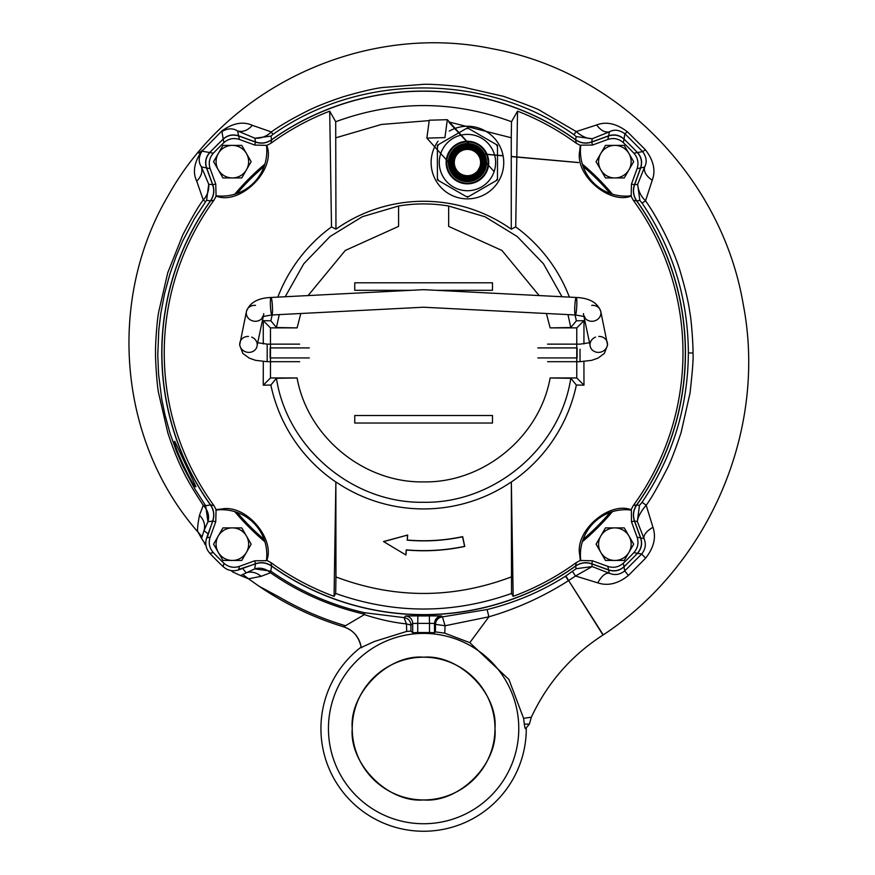<?xml version="1.0" encoding="UTF-8"?>
<svg xmlns="http://www.w3.org/2000/svg" width="875" height="875" viewBox="0 0 875 875"><rect width="100%" height="100%" fill="white"/><g stroke="black" fill="none" stroke-linecap="round" stroke-linejoin="round"><path stroke-width="1.31" d="M628.961 536.036A16.275 16.275 0 0 1 628.961 552.311L633.664 544.173L624.258 527.887L605.467 527.887L596.072 544.173L605.467 560.448L624.258 560.448L628.961 552.311A16.275 16.275 0 0 1 600.764 552.311A16.275 16.275 0 0 1 614.862 527.887A16.275 16.275 0 0 1 628.961 536.036M246.455 536.036A16.275 16.275 0 0 1 246.455 552.311L251.158 544.173L241.762 527.887L222.961 527.887L213.566 544.173L222.961 560.448L241.762 560.448L246.455 552.311A16.275 16.275 0 0 1 218.269 552.311A16.275 16.275 0 0 1 232.356 527.887A16.275 16.275 0 0 1 246.455 536.036M429.253 120.214L426.869 138.13L444.938 137.605L447.322 119.689L429.253 120.214M474.764 149.877C458.806 139.727 443.352 166.502 460.108 175.252A14.656 14.656 0 0 0 481.589 166.348A14.656 14.656 0 0 0 467.436 147.908A14.656 14.656 0 0 0 460.108 175.252C476.066 185.391 491.531 158.616 474.764 149.877M475.267 149.002A15.652 15.652 0 0 0 453.884 154.733A15.652 15.652 0 0 0 459.616 176.116A15.652 15.652 0 0 0 480.998 170.384A15.652 15.652 0 0 0 475.267 149.002M454.289 162.564A13.147 13.147 0 0 1 467.436 149.406A13.147 13.147 0 0 1 480.583 162.564A13.147 13.147 0 0 1 467.436 175.711A13.147 13.147 0 0 1 454.289 162.564M467.436 146.07A16.494 16.494 0 0 0 450.942 162.564A16.494 16.494 0 0 0 467.436 179.047A16.494 16.494 0 0 0 483.93 162.564A16.494 16.494 0 0 0 467.436 146.07M451.784 162.564A15.652 15.652 0 0 0 467.436 178.216A15.652 15.652 0 0 0 483.088 162.564A15.652 15.652 0 0 0 467.436 146.912A15.652 15.652 0 0 0 451.784 162.564M450.548 162.564A16.887 16.887 0 0 0 467.436 179.452A16.887 16.887 0 0 0 484.323 162.564A16.887 16.887 0 0 0 467.436 145.666A16.887 16.887 0 0 0 450.548 162.564M448.569 162.564A18.878 18.878 0 0 0 467.436 181.431A18.878 18.878 0 0 0 486.314 162.564A18.878 18.878 0 0 0 467.436 143.686A18.878 18.878 0 0 0 448.569 162.564M449.411 162.564A18.036 18.036 0 0 0 467.436 180.589A18.036 18.036 0 0 0 485.472 162.564A18.036 18.036 0 0 0 467.436 144.528A18.036 18.036 0 0 0 449.411 162.564M448.394 162.564A19.042 19.042 0 0 0 467.436 181.606A19.042 19.042 0 0 0 486.489 162.564A19.042 19.042 0 0 0 467.436 143.511A19.042 19.042 0 0 0 448.394 162.564M446.775 162.564A20.661 20.661 0 0 0 467.436 183.225A20.661 20.661 0 0 0 488.097 162.564A20.661 20.661 0 0 0 467.436 141.903A20.661 20.661 0 0 0 446.775 162.564M446.655 162.564A20.781 20.781 0 0 1 467.436 141.772A20.781 20.781 0 0 1 488.228 162.564A20.781 20.781 0 0 0 467.436 141.772A20.781 20.781 0 0 0 446.655 162.564A20.781 20.781 0 0 0 467.436 183.345A20.781 20.781 0 0 0 488.228 162.564A20.781 20.781 0 0 1 467.436 183.345A20.781 20.781 0 0 1 446.655 162.564M467.436 141.269A21.284 21.284 0 0 1 488.72 162.564A21.284 21.284 0 0 1 467.436 183.848A21.284 21.284 0 0 1 446.152 162.564A21.284 21.284 0 0 1 467.436 141.269M439.261 162.564A28.175 28.175 0 0 0 467.436 190.728A28.175 28.175 0 0 0 495.611 162.564A28.175 28.175 0 0 0 467.436 134.389A28.175 28.175 0 0 0 439.261 162.564M437.391 162.564L437.391 179.911A34.683 34.683 0 0 1 437.391 179.878L437.391 145.239A34.683 34.683 0 0 1 437.413 145.195L437.391 162.564M437.391 178.467L438.638 180.633L466.189 196.536A34.005 34.005 0 0 0 468.683 196.536L497.492 179.911L497.492 145.206L467.436 127.859A34.683 34.683 0 0 1 467.469 127.87L497.459 145.195A34.683 34.683 0 0 1 497.492 145.239L497.492 179.878A34.683 34.683 0 0 1 497.459 179.922L496.245 180.633A34.005 34.005 0 0 0 497.492 178.467M468.683 128.581A34.005 34.005 0 0 0 466.189 128.581L437.391 145.206L438.638 144.484L437.391 146.65M438.638 180.633L437.391 179.911M468.683 196.536L467.436 197.258A34.683 34.683 0 0 0 467.469 197.247L468.683 196.536M628.961 153.53A16.275 16.275 0 0 1 628.961 169.805L633.664 161.667L624.258 145.392L605.467 145.392L596.072 161.667L605.467 177.942L624.258 177.942L628.961 169.805A16.275 16.275 0 0 1 600.764 169.805A16.275 16.275 0 0 1 614.862 145.392A16.275 16.275 0 0 1 628.961 153.53M264.13 539.459A245.427 245.427 0 0 1 237.07 512.4M237.07 193.43A245.427 245.427 0 0 1 264.13 166.37M264.884 541.745A246.673 246.673 0 0 1 234.784 511.645M234.784 194.195A246.673 246.673 0 0 1 264.884 164.095M583.1 166.37A245.427 245.427 0 0 1 610.159 193.43M610.159 512.4A245.427 245.427 0 0 1 583.1 539.459M582.345 164.095A246.673 246.673 0 0 1 612.434 194.195M612.434 511.645A246.673 246.673 0 0 1 582.345 541.745M207.145 537.786L212.636 521.106C214.55 515.353 213.828 509.972 210.438 504.952A261.833 261.833 0 0 1 210.438 200.889C213.828 195.858 214.561 190.466 212.636 184.734L206.511 167.913C204.673 162.203 205.723 157.073 209.661 152.523L223.223 138.972C227.752 135.034 232.881 133.984 238.612 135.822L255.423 141.936C261.177 143.861 266.558 143.128 271.578 139.748A261.833 261.833 0 0 1 575.652 139.748C580.683 143.128 586.064 143.861 591.795 141.936L608.617 135.822C614.327 133.973 619.456 135.023 624.006 138.972L637.558 152.523C641.495 157.052 642.545 162.181 640.708 167.913L634.594 184.734C632.669 190.487 633.402 195.869 636.792 200.889A261.833 261.833 0 0 1 636.792 504.952C633.402 509.983 632.669 515.364 634.594 521.106L640.708 537.917C642.556 543.638 641.506 548.767 637.558 553.306L624.006 566.869C619.478 570.806 614.348 571.856 608.617 570.019L591.795 563.894C586.042 561.98 580.661 562.712 575.652 566.092A261.833 261.833 0 0 1 271.578 566.092C266.547 562.702 261.166 561.969 255.423 563.894L238.744 569.384M575.652 566.092L576.067 568.717L565.534 576.198C541.494 591.434 515.353 602.547 487.102 609.536L442.455 616.886L441.503 615.967L429.341 615.891A263.036 263.036 0 0 1 417.889 615.891L405.727 615.967L404.009 617.619L364.427 612.697C330.477 604.92 299.261 591.073 270.769 571.145L254.756 568.859C260.28 567.252 265.541 568.553 270.517 572.753L261.089 576.33C256.375 572.414 251.388 571.222 246.116 572.775L242.703 568.52M223.223 138.972L221.922 131.611C227.598 128.177 232.838 127.969 237.628 130.977C242.867 132.322 247.767 130.441 252.35 125.333L271.348 131.95C266.58 136.467 261.1 138.556 254.92 138.217L270.988 136.084L272.891 134.466C360.631 72.373 486.325 72.45 573.923 134.684L576.155 136.588L592.233 138.731C586.961 138.709 581.634 136.325 576.231 131.567L596.641 124.972C606.222 121.264 616.448 123.528 627.342 131.753L645.389 149.745C653.614 160.442 655.889 170.603 652.225 180.239L645.542 200.834C658.153 218.247 674.472 250.873 680.761 273.306C685.573 289.702 688.614 302.837 689.861 312.692C691.447 319.331 693.383 348.491 692.967 353.019C693.558 357.153 692.573 370.562 690.003 393.258L681.078 432.611C674.909 451.008 670.009 463.531 666.356 470.203C657.3 487.867 650.573 499.527 646.188 505.203L652.947 527.264C646.45 531.136 643.464 534.909 643.989 538.584L640.708 537.917M209.661 152.523L201.983 151.178L221.966 130.878C232.947 123.036 243.075 121.188 252.35 125.333M206.511 167.913L201.436 166.895C198.308 162.269 198.494 157.03 201.983 151.178L221.966 130.878M210.438 200.889L206.598 200.266L208.731 184.209C209.213 190.192 207.386 195.453 203.263 199.981L196.711 181.158C192.423 172.113 194.217 161.919 202.092 150.577M195.945 486.708L174.781 441.317C171.402 441.142 193.889 489.387 195.945 486.708M210.438 504.952L205.647 505.717L194.72 488.709L182.93 466.364L176.411 451.27L170.078 433.409L165.025 415.122L161.711 399.033L158.561 373.942L157.773 355.009L158.78 330.28L160.803 313.436L164.598 293.562L169.903 274.039L176.192 256.189L182.667 241.106L194.414 218.75L206.598 200.266M208.009 533.827L204.006 530.611L207.944 521.73L205.647 505.717L203.241 505.312C208.02 510.431 209.584 515.911 207.944 521.73L212.636 521.106M205.373 201.644L203.263 199.981C199.03 205.286 192.183 216.967 182.733 235.047L167.727 272.792L158.616 312.353C157.062 319.988 155.192 345.33 155.564 352.822C155.159 356.716 156.975 386.345 158.648 393.269L167.803 432.764C178.194 464.417 186.955 480.561 203.241 505.312L199.5 515.211C204.05 519.98 205.548 525.109 204.006 530.611L201.534 538.398L205.877 544.895M231.634 570.653L232.75 571.977A290.544 290.544 0 0 1 231.164 570.587M205.942 545.366A290.544 290.544 0 0 1 204.553 543.78M232.75 571.977L240.548 575.542L254.756 568.859L255.423 563.894M271.578 566.092L270.517 572.753C298.528 592.375 329.897 606.2 364.623 614.228L364.427 612.697M591.795 563.894L592.156 566.562L576.067 568.717M608.617 570.019L609.262 573.202C614.698 575.531 619.85 574.766 624.717 570.916L624.006 566.869M637.558 553.306L641.648 554.028L624.717 570.916L628.414 575.455C618.067 583.767 607.841 586.228 597.745 582.848L575.509 576.012L568.641 580.562L565.863 575.991M652.947 527.264C656.348 537.316 653.909 547.619 645.619 558.152L641.648 554.028C645.553 549.15 646.341 543.998 643.989 538.584L637.328 521.478C637.919 516.928 640.872 511.503 646.188 505.203L642.064 502.272L639.483 505.389L637.328 521.478L634.594 521.106M636.792 504.952L639.483 505.389M636.792 200.889L639.822 200.397L642.053 203.077C672.602 248.369 688.034 298.32 688.363 352.92C687.947 407.378 672.514 457.166 642.064 502.272M634.594 184.734L637.678 184.319L639.822 200.397M637.558 152.523L642.688 151.627C646.559 157.172 647.183 162.345 644.558 167.136C643.628 171.664 646.188 176.028 652.225 180.239M624.006 138.972L624.925 133.766L642.688 151.627L645.389 149.745M608.617 135.822L609.416 131.83C614.086 129.172 619.248 129.817 624.925 133.766L627.342 131.753M575.652 139.748L576.155 136.588M271.578 139.748L270.988 136.084M212.636 184.734L208.731 184.209L201.436 166.895C202.781 171.883 201.206 176.641 196.711 181.158M240.548 575.542L248.544 578.812L242.703 574.394M202.005 536.659L198.078 532.197L201.534 538.398M199.5 515.211C197.531 525.448 197.05 531.114 198.078 532.197C117.545 440.442 107.078 298.922 168.339 195.387C230.738 83.245 368.342 22.575 492.8 48.836C618.756 71.903 722.028 178.85 743.203 304.194C767.659 429.833 709.111 564.955 603.247 634.9L572.173 586.108M417.889 615.891L417.725 623.394L412.716 623.459L410.955 625.1L410.911 631.105L406.689 631.411L406.459 623.886L410.955 625.1C410.572 620.812 408.264 618.319 404.009 617.619L406.459 623.886C393.411 622.584 379.367 619.5 364.339 614.622L345.483 625.745C322.098 618.756 300.027 609.197 279.245 597.078L258.891 586.13L248.544 578.812L261.089 576.33M572.578 571.561L575.509 576.012L592.156 566.562L609.262 573.202C605.489 572.72 601.65 575.936 597.745 582.848M410.911 631.105L412.716 632.723L412.716 623.459C412.333 619.139 410.003 616.645 405.727 615.967M412.716 632.723L417.725 632.538L417.725 623.394L429.505 623.394L429.341 615.891M417.725 632.538L429.505 632.538L429.505 623.394L434.503 623.459C434.886 619.139 437.216 616.645 441.503 615.967M524.311 724.106L529.375 724.117L525.897 728.263C525.405 729.498 524.88 728.12 524.311 724.106L523.589 718.32L508.9 679.427L469.809 642.666L444.762 633.15L445.069 625.745L442.455 616.886C438.189 617.575 435.87 620.069 435.488 624.367L445.069 625.745L488.906 616.809C516.928 608.661 543.419 596.63 568.4 580.716L565.534 576.198M642.053 203.077L645.542 200.834C640.828 196.262 638.214 190.761 637.678 184.319L644.558 167.136L640.708 167.913M591.795 141.936L592.233 138.731L609.416 131.83C605.062 132.781 600.797 130.484 596.641 124.972M272.891 134.466L271.348 131.95C279.595 125.956 291.222 119.153 306.239 111.541C315.634 106.717 328.158 101.73 343.809 96.589C361.987 91.361 375.123 88.309 383.228 87.445L423.577 84.328C431.867 83.869 457.723 86.034 463.969 87.314L503.464 96.327C527.636 104.956 540.203 109.911 541.166 111.202L576.231 131.567L573.923 134.684M203.58 149.483L198.614 153.103M406.689 631.411L374.314 641.506L361.255 647.5C359.417 637.164 353.544 630.273 343.634 626.839C313.327 617.575 285.075 604.013 258.891 586.13L258.705 585.823M279.245 597.078C300.191 609.273 322.273 618.833 345.483 625.745L343.634 626.839C353.117 629.869 358.991 636.792 361.244 647.609M429.505 632.538L434.503 632.723L434.503 623.459L435.488 624.367L435.422 631.903L434.503 632.723M523.589 718.32L531.355 717.205C547.334 682.938 571.222 655.55 603.006 635.042L585.277 606.681M361.605 647.773L361.408 646.877A102.681 102.681 0 0 0 423.609 831.25A102.681 102.681 0 0 0 526.291 728.12M518.777 728.569A95.167 95.167 0 0 1 423.609 823.736A95.167 95.167 0 0 1 328.442 728.569A95.167 95.167 0 0 1 423.609 633.402A95.167 95.167 0 0 1 518.777 728.569M444.762 633.15L435.422 631.903M528.205 724.117L529.375 724.117L531.355 717.205L528.894 717.577M490.077 754.589A71.378 71.378 0 0 0 494.988 728.569C498.061 764.039 459.08 803.02 423.609 799.947C388.15 803.02 349.169 764.039 352.242 728.569C349.169 693.109 388.15 654.128 423.609 657.202C459.08 654.128 498.061 693.109 494.988 728.569A71.378 71.378 0 0 0 493.795 715.586M493.741 715.312A71.378 71.378 0 0 0 489.978 702.297M489.88 702.067A71.378 71.378 0 0 0 483.35 689.511M483.164 689.227A71.378 71.378 0 0 0 474.086 678.103M473.889 677.917A71.378 71.378 0 0 0 462.667 668.828M462.612 668.795A71.378 71.378 0 0 0 449.881 662.211A71.378 71.378 0 0 0 449.739 662.156M449.63 662.113A71.378 71.378 0 0 0 436.45 658.361M436.297 658.328A71.378 71.378 0 0 0 410.627 658.394M410.933 798.809A71.378 71.378 0 0 0 436.603 798.755M436.877 798.7A71.378 71.378 0 0 0 449.881 794.938M450.111 794.839A71.378 71.378 0 0 0 462.667 788.309M462.952 788.123A71.378 71.378 0 0 0 474.086 779.045M474.272 778.848A71.378 71.378 0 0 0 483.35 767.627M483.383 767.572A71.378 71.378 0 0 0 490.033 754.698M357.153 702.548A71.378 71.378 0 0 0 353.434 741.562M353.478 741.836A71.378 71.378 0 0 0 357.252 754.841M357.339 755.081A71.378 71.378 0 0 0 363.869 767.627M364.055 767.911A71.378 71.378 0 0 0 373.144 779.045M373.33 779.231A71.378 71.378 0 0 0 384.552 788.309M384.606 788.342A71.378 71.378 0 0 0 397.337 794.938A71.378 71.378 0 0 0 397.48 794.992M397.589 795.036A71.378 71.378 0 0 0 410.769 798.777M410.353 658.438A71.378 71.378 0 0 0 397.337 662.211M397.108 662.298A71.378 71.378 0 0 0 384.552 668.828M384.267 669.014A71.378 71.378 0 0 0 373.144 678.103M372.958 678.289A71.378 71.378 0 0 0 363.869 689.511M363.836 689.566A71.378 71.378 0 0 0 357.197 702.439M634.441 184.745L631.477 184.067L631.127 196.23L633.292 200.266L636.65 200.911C633.259 195.88 632.516 190.487 634.441 184.745L640.555 167.945C642.392 162.192 641.342 157.062 637.405 152.556A293.005 293.005 0 0 0 623.973 139.125C619.467 135.188 614.327 134.137 608.584 135.975L591.784 142.089C586.02 144.003 580.639 143.27 575.619 139.88A261.702 261.702 0 0 0 271.611 139.88C266.569 143.27 261.188 144.014 255.445 142.089L238.645 135.975C232.892 134.137 227.752 135.188 223.245 139.125A293.005 293.005 0 0 0 209.814 152.556C205.888 157.073 204.827 162.203 206.664 167.945L212.778 184.745C214.703 190.509 213.97 195.902 210.58 200.911A261.702 261.702 0 0 0 210.58 504.919C213.97 509.961 214.703 515.342 212.778 521.084L206.664 537.895C204.838 543.648 205.888 548.778 209.814 553.284A293.005 293.005 0 0 0 223.245 566.716C227.763 570.653 232.892 571.703 238.645 569.866L255.445 563.752C261.198 561.827 266.591 562.559 271.611 565.95A261.702 261.702 0 0 0 575.619 565.95C580.65 562.559 586.042 561.827 591.784 563.752L608.584 569.866C614.337 571.703 619.467 570.642 623.973 566.716A293.005 293.005 0 0 0 637.405 553.284C641.342 548.767 642.392 543.638 640.555 537.895L634.441 521.084C632.527 515.331 633.259 509.939 636.65 504.919A261.702 261.702 0 0 0 636.65 200.911M575.619 139.88L576.264 143.238L580.3 145.403L579.698 151.047C574.82 175 608.781 204.039 630.383 196.35L631.127 196.23M631.367 195.738A45.073 45.073 0 0 1 580.792 145.162L592.462 145.053L591.784 142.089M591.784 563.752L592.462 560.788L580.3 560.438L576.264 562.603L575.619 565.95M636.65 504.919L633.292 505.575L631.127 509.611L630.383 509.491C609.12 501.823 574.864 530.48 579.698 554.794L580.3 560.438M580.792 560.678A45.073 45.073 0 0 1 631.367 510.103L631.477 521.763L634.441 521.084M212.778 521.084L215.742 521.763L216.092 509.611L213.927 505.575L210.58 504.919M271.611 565.95L270.955 562.603L266.919 560.438L267.039 559.694C274.706 538.42 246.05 504.164 221.736 508.998L216.092 509.611M215.852 510.103A45.073 45.073 0 0 1 266.427 560.678L254.767 560.788L255.445 563.752M309.334 357.93L270.134 357.93L270.134 347.911L309.334 347.911M577.095 357.93L577.095 347.911L577.095 357.93L537.884 357.93M577.095 347.911L537.884 347.911M449.258 131.119A36.312 36.312 0 0 1 503.748 162.564A36.312 36.312 0 0 1 467.436 198.877A36.312 36.312 0 0 1 438.047 141.236M206.664 167.945L210.142 168.667L215.742 184.067L212.778 184.745M210.142 168.667C208.283 162.914 209.355 157.752 213.358 153.202L209.814 152.556M223.245 139.125L223.891 142.669A289.986 289.986 0 0 0 213.358 153.202M255.445 142.089L254.767 145.053L239.356 139.442C233.603 137.594 228.452 138.666 223.891 142.669M254.767 145.053L266.919 145.403L270.955 143.238L271.611 139.88M576.264 143.238A259.361 259.361 0 0 0 517.53 111.158L511.514 121.723C452.9 100.198 394.297 100.198 335.705 121.723L329.7 111.158A259.361 259.361 0 0 0 270.955 143.238M608.584 135.975L607.862 139.442L592.462 145.053M607.862 139.442C613.627 137.594 618.778 138.666 623.328 142.669L623.973 139.125M637.405 152.556L633.861 153.202A289.986 289.986 0 0 0 623.328 142.669M631.477 184.067L637.087 168.667C638.936 162.914 637.864 157.752 633.861 153.202M633.292 505.575A259.361 259.361 0 0 0 633.292 200.266M640.555 537.895L637.087 537.173L631.477 521.763M637.087 537.173C638.936 542.927 637.864 548.078 633.861 552.639L637.405 553.284M623.973 566.716L623.328 563.172A289.986 289.986 0 0 0 633.861 552.639M592.462 560.788L607.862 566.388C613.627 568.247 618.778 567.175 623.328 563.172M270.955 562.603A259.361 259.361 0 0 0 334.064 596.334L335.694 593.469C394.308 614.206 452.922 614.206 511.525 593.469L513.155 596.334A259.361 259.361 0 0 0 576.264 562.603M238.645 569.866L239.356 566.388L254.767 560.788M239.356 566.388C233.603 568.247 228.452 567.175 223.891 563.172L223.245 566.716M209.814 553.284L213.358 552.639A289.986 289.986 0 0 0 223.891 563.172M215.742 521.763L210.142 537.173C208.283 542.927 209.355 548.078 213.358 552.639M210.58 200.911L213.927 200.266A259.361 259.361 0 0 0 213.927 505.575M213.927 200.266L216.092 196.23L215.742 184.067M266.427 145.162A45.073 45.073 0 0 1 215.852 195.738M216.092 196.23L216.836 196.35C240.603 204.958 275.647 170.297 267.039 146.147L266.919 145.403M263.298 361.539L263.255 385.175L270.867 385.044A156.089 156.089 0 0 0 335.869 482.016L334.064 596.334M272.202 314.967A156.089 156.089 0 0 0 270.867 320.797L263.255 320.666L263.298 343.941M329.7 111.158L331.505 226.898A156.089 156.089 0 0 0 277.834 297.117M583.92 343.941L583.975 320.666L576.363 320.797A156.089 156.089 0 0 0 575.017 314.967M569.384 297.117A156.089 156.089 0 0 0 515.725 226.898L517.53 111.158M513.155 596.334L511.35 482.016A156.089 156.089 0 0 0 576.363 385.044L583.975 385.175L583.92 361.539M331.505 226.898L335.956 229.184L335.705 121.723M511.514 121.723L511.262 137.758L448.875 121.964M428.794 120.652L381.5 124.436L335.956 137.758M515.725 226.898L511.262 229.184L511.262 137.758M511.525 593.469L511.35 482.016M335.694 593.469L335.956 576.942C394.395 598.948 452.834 598.948 511.262 576.942M335.956 576.942L335.869 482.016M270.867 385.044L276.423 378.306C287.109 448.12 352.887 503.617 423.587 502.272C494.102 503.595 560.066 448.405 570.795 378.306L576.363 385.044M511.262 481.972A156.002 156.002 0 0 1 335.956 481.972M263.255 385.175L270.462 377.967L297.095 377.967L276.423 378.306M263.255 320.666L270.462 327.873L270.462 377.967M270.867 320.797L276.423 327.523L297.095 327.873L270.462 327.873M562.002 296.745L543.43 263.747L517.191 236.502L485.023 216.77L448.656 206.03A149.013 149.013 0 0 0 398.573 206.03L362.392 216.683L330.072 236.48L303.767 263.78L285.217 296.745M279.256 314.606L276.423 327.523M576.363 320.797L570.795 327.523L567.973 314.606M335.956 229.184A151.627 151.627 0 0 1 511.262 229.184M570.795 327.523L550.134 327.873L576.767 327.873L583.975 320.666M576.767 327.873L576.767 377.967L583.975 385.175M576.767 377.967L550.134 377.967L570.795 378.306M405.934 555.002L406.372 550.014C426.005 551.709 445.462 550.517 464.745 546.438L462.667 536.637C444.358 540.509 425.884 541.647 407.247 540.028L407.673 535.041L383.523 541.538L405.934 555.002L383.523 541.538M550.134 377.967C539.602 436.909 483.481 483 423.609 481.895C363.748 483 307.617 436.909 297.095 377.967M492.483 290.314L492.483 282.8L354.747 282.8L354.747 290.314L411.009 290.314L354.747 290.314L354.747 282.8L492.483 282.8L492.483 290.314L436.209 290.314L492.483 290.314M492.483 415.527L354.747 415.527L354.747 423.041L492.483 423.041L492.483 415.527L492.483 423.041L354.747 423.041L354.747 415.527L492.483 415.527M448.656 206.03L448.656 226.395L501.944 250.458L539.142 295.575M546.416 313.502L550.134 327.873M308.088 295.575L345.275 250.458L398.573 226.395L398.573 206.03M297.095 327.873L300.814 313.502M464.745 546.438L464.592 546.339C445.32 550.408 425.873 551.578 406.252 549.872L406.372 550.014M406.252 549.872L405.825 554.783M383.852 541.581L407.673 535.041M407.531 535.216L407.247 540.028M407.105 540.148C425.753 541.778 444.238 540.663 462.558 536.802L462.667 536.637M462.558 536.802L464.592 546.339M299.644 344.148L267.192 344.148L267.192 361.681L299.644 361.681M246.455 153.53A16.275 16.275 0 0 1 246.455 169.805L251.158 161.667L241.762 145.392L222.961 145.392L213.566 161.667L222.961 177.942L241.762 177.942L246.455 169.805A16.275 16.275 0 0 1 218.269 169.805A16.275 16.275 0 0 1 232.356 145.392A16.275 16.275 0 0 1 246.455 153.53M497.492 146.65L496.245 144.484M238.612 135.822L237.628 130.977L254.92 138.217L255.423 141.936M469.809 642.666L488.906 616.809L487.102 609.536M645.619 558.152L628.414 575.455M692.967 353.019L688.363 352.92M603.006 635.042L568.641 580.562M238.645 135.975L239.356 139.442M640.555 167.945L637.087 168.667M608.584 569.866L607.862 566.388M206.664 537.895L210.142 537.173M574.809 306.228A8.761 0.973 -87.1 0 0 574.722 309.848A8.761 0.973 -87.1 0 0 575.334 314.978A8.761 0.973 -87.1 0 0 576.756 306.228A8.761 0.973 -87.1 0 0 576.855 302.597A8.761 0.973 -87.1 0 0 576.231 297.467A8.761 0.973 -87.1 0 0 574.82 306.13M591.697 305.375A8.761 7.941 168.1 0 1 592.211 305.342A8.761 7.941 168.1 0 1 600.786 311.511A8.761 7.941 168.1 0 1 600.939 312.988A8.761 7.941 168.1 0 1 592.211 321.278A8.761 7.941 168.1 0 1 583.636 315.109A8.761 7.941 168.1 0 1 583.472 313.633M272.409 306.13A8.761 0.973 87.1 0 0 270.988 297.467A8.761 0.973 87.1 0 0 270.364 302.597A8.761 0.973 87.1 0 0 270.462 306.228A8.761 0.973 87.1 0 0 271.884 314.978A8.761 0.973 87.1 0 0 272.508 309.848A8.761 0.973 87.1 0 0 272.409 306.228M255.533 305.375A8.761 7.941 11.9 0 0 255.019 305.342A8.761 7.941 11.9 0 0 246.433 311.511A8.761 7.941 11.9 0 0 246.28 312.988A8.761 7.941 11.9 0 0 255.019 321.278A8.761 7.941 11.9 0 0 263.594 315.109A8.761 7.941 11.9 0 0 263.747 313.633M595.536 337.116A8.761 7.941 -11.9 0 0 590.013 344.728A8.761 7.941 -11.9 0 0 590.166 346.216A8.761 7.941 -11.9 0 0 598.741 352.384A8.761 7.941 -11.9 0 0 607.469 344.094A8.761 7.941 -11.9 0 0 607.316 342.606A8.761 7.941 -11.9 0 0 598.741 336.448M580.027 349.267L580.027 361.681L547.575 361.681M248.489 336.448A8.761 7.941 11.9 0 0 239.903 342.606A8.761 7.941 11.9 0 0 239.75 344.094A8.761 7.941 11.9 0 0 248.489 352.384A8.761 7.941 11.9 0 0 257.064 346.216A8.761 7.941 11.9 0 0 257.217 344.728A8.761 7.941 11.9 0 0 251.694 337.116M580.027 356.573L580.027 361.681L591.642 360.347L597.997 358.127L604.406 353.391L607.578 345.089L600.786 311.511C597.647 302.717 589.455 298.036 576.231 297.467L423.609 289.669L270.988 297.467C257.764 298.036 249.583 302.717 246.433 311.511L239.652 345.089L242.812 353.391L249.233 358.127L255.588 360.347L267.192 361.681M447.377 119.733L477.695 153.366C481.884 155.553 466.211 143.084 458.248 152.359C452.583 158.572 452.244 165.058 457.242 171.817L426.869 138.13M481.972 153.956L477.892 153.595L480.736 158.889L481.086 164.675L476.689 172.823C469.93 177.822 463.444 177.483 457.242 171.817M460.556 175.503L457.155 171.719M477.695 153.366L481.895 153.825M483.744 160.081L494.123 171.588M468.606 143.544L449.105 122.467M448.897 122.008L468.694 143.555M484.542 154.186L503.125 155.859M511.262 156.592L578.572 162.597M578.495 162.531L511.262 156.45M503.103 155.717L484.477 154.055M257.173 345.089L263.594 315.109L262.533 317.231C261.144 316.936 264.261 316.181 271.884 314.978L423.609 307.223L575.334 314.978C582.837 316.17 585.955 316.925 584.686 317.231L583.636 315.109L590.045 345.089M547.575 344.148L580.027 344.148L589.433 342.738M257.797 342.738L267.192 344.148"/></g></svg>
